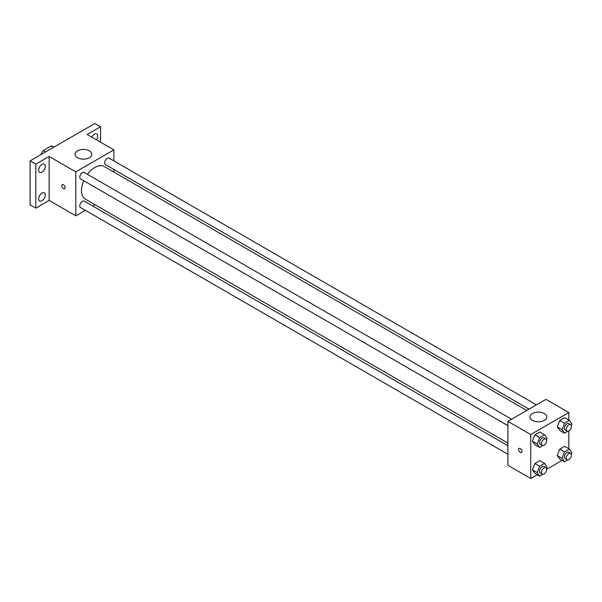 <?xml version="1.0" encoding="UTF-8"?>
<svg xmlns="http://www.w3.org/2000/svg" width="602" height="602" viewBox="0 0 602 602"><rect width="100%" height="100%" fill="white"/><g stroke="black" fill="none" stroke-linecap="round" stroke-linejoin="round"><path stroke-width="0.9" d="M45.601 151.922L43.224 150.545L51.238 145.917A10.422 6.02 120 0 1 52.442 146.354L53.849 147.159M41.049 154.556L41.049 154.323A10.422 6.02 120 0 1 43.224 150.545M53.616 147.294L51.238 145.917M85.318 210.324L75.784 215.825L49.138 200.436L35.811 208.134L30.1 204.838L30.1 160.869L94.823 123.508L100.534 126.804L100.534 142.192M95.011 204.725L92.753 206.034M41.997 200.759A4.718 2.724 -60 0 1 39.642 200.993A4.718 2.724 -60 0 1 38.919 197.215A4.718 2.724 -60 0 1 41.997 193.061A4.718 2.724 -60 0 1 44.352 192.828A4.718 2.724 -60 0 1 45.082 196.606A4.718 2.724 -60 0 1 41.997 200.759M41.997 172.097A4.718 2.724 -60 0 1 39.642 172.33A4.718 2.724 -60 0 1 38.919 168.552A4.718 2.724 -60 0 1 41.997 164.399A4.718 2.724 -60 0 1 44.352 164.165A4.718 2.724 -60 0 1 45.082 167.943A4.718 2.724 -60 0 1 41.997 172.097M49.138 200.436L49.138 156.475L35.811 164.173L30.1 160.869M35.811 208.134L35.811 164.173M75.784 215.825L75.784 171.863L49.138 156.475M75.784 171.863L113.861 149.883L87.207 134.494L100.534 126.804M77.455 157.716A8.413 4.854 180 0 1 74.987 154.278A8.413 4.854 180 0 1 83.4 149.424A8.413 4.854 180 0 1 91.813 154.278A8.413 4.854 180 0 1 86.62 158.762A8.413 4.854 180 0 1 77.455 157.716M91.745 137.113A4.718 2.724 -60 0 1 94.348 134.171A4.718 2.724 -60 0 1 96.704 133.937A4.718 2.724 -60 0 1 96.433 139.822M83.731 180.735A18.843 10.881 120 0 0 81.496 190.548A18.843 10.881 120 0 0 85.401 199.172L507.907 443.102M526.75 410.466L104.244 166.536A18.843 10.881 120 0 0 87.441 174.302M113.861 149.883L113.861 160.892M113.861 169.471L113.861 172.082M536.442 404.868L109.09 158.138A3.717 2.145 120 0 0 106.23 159.131A3.717 2.145 120 0 0 104.605 162.871A3.717 2.145 120 0 0 105.38 164.572L529.015 409.157M507.907 445.721L84.265 201.136A3.717 2.145 120 0 0 81.405 202.129A3.717 2.145 120 0 0 79.788 205.869A3.717 2.145 120 0 0 80.555 207.57L507.907 454.299M507.907 425.637L80.555 178.907A3.717 2.145 -60 0 1 80.555 174.618A3.717 2.145 -60 0 1 84.265 172.473L511.617 419.203M65.076 187.658A2.355 1.362 60 0 1 64.595 188.742A2.355 1.362 60 0 1 62.232 187.38A2.355 1.362 60 0 1 62.232 184.663A2.355 1.362 60 0 1 64.053 185.288A2.355 1.362 60 0 1 65.076 187.658M64.595 188.742A2.355 1.362 60 0 1 62.239 187.38A2.355 1.362 60 0 1 62.239 184.656M537.24 474.745L530.746 478.492L507.907 465.308L507.907 421.347L545.976 399.367L568.822 412.551L568.822 420.053M562.065 460.417L546.661 469.304M559.725 430.4L557.249 426.878L559.725 420.505L564.668 417.653L559.725 420.505L557.249 426.878L559.725 430.4L564.48 433.147L562.012 429.632L564.48 423.259L569.424 420.399L571.9 423.921L571.321 425.403M534.9 473.39L532.424 469.876L534.9 463.502L539.843 460.65L534.9 463.502L532.424 469.876L534.9 473.39L539.655 476.144L537.187 472.623L539.655 466.249L544.607 463.397L547.075 466.911L546.503 468.401M568.822 430.927L568.822 448.716M530.746 478.492L530.746 434.531L568.822 412.551M559.725 459.063L557.249 455.541L559.725 449.175L564.668 446.315L559.725 449.175L557.249 455.541L559.725 459.063L564.48 461.809L562.012 458.295L564.48 451.921L569.424 449.062L571.9 452.584L571.321 454.066M534.9 444.727L532.424 441.213L534.9 434.84L539.843 431.98L534.9 434.84L532.424 441.213L534.9 444.727L539.655 447.482L537.187 443.96L539.655 437.586L544.607 434.734L547.075 438.248L546.503 439.731M530.746 434.531L507.907 421.347M532.416 420.384A8.413 4.854 180 0 1 529.948 416.945A8.413 4.854 180 0 1 538.361 412.092A8.413 4.854 180 0 1 546.774 416.945A8.413 4.854 180 0 1 541.582 421.438A8.413 4.854 180 0 1 532.416 420.384M521.942 451.432A2.355 1.362 60 0 1 521.452 452.508A2.355 1.362 60 0 1 519.097 451.146A2.355 1.362 60 0 1 519.097 448.43A2.355 1.362 60 0 1 520.918 449.062A2.355 1.362 60 0 1 521.942 451.432M521.46 452.508A2.355 1.362 60 0 1 519.105 451.146A2.355 1.362 60 0 1 519.105 448.43M542.921 445.593L539.655 447.482M545.894 438.986L543.99 437.887A3.717 2.145 120 0 0 541.123 438.881A3.717 2.145 120 0 0 539.505 442.62A3.717 2.145 120 0 0 540.272 444.321L542.176 445.42A3.717 2.145 120 0 0 545.894 443.275A3.717 2.145 120 0 0 545.894 438.986A3.717 2.145 120 0 0 543.027 439.979A3.717 2.145 120 0 0 541.409 443.719A3.717 2.145 120 0 0 542.176 445.42M537.187 443.96L532.424 441.213M539.655 437.586L534.9 434.84M544.607 434.734L539.843 431.98M567.746 431.265L564.48 433.147M570.719 424.658L568.815 423.56A3.717 2.145 120 0 0 565.948 424.553A3.717 2.145 120 0 0 564.33 428.293A3.717 2.145 120 0 0 565.097 429.994L567.001 431.092A3.717 2.145 120 0 0 570.719 428.948A3.717 2.145 120 0 0 570.719 424.658A3.717 2.145 120 0 0 567.852 425.652A3.717 2.145 120 0 0 566.234 429.392A3.717 2.145 120 0 0 567.001 431.092M562.012 429.632L557.249 426.878M564.48 423.259L559.725 420.505M569.424 420.399L564.668 417.653M542.921 474.256L539.655 476.144M545.894 467.649L543.99 466.55A3.717 2.145 120 0 0 541.123 467.543A3.717 2.145 120 0 0 539.505 471.283A3.717 2.145 120 0 0 540.272 472.984L542.176 474.083A3.717 2.145 120 0 0 545.894 471.938A3.717 2.145 120 0 0 545.894 467.649A3.717 2.145 120 0 0 543.027 468.642A3.717 2.145 120 0 0 541.409 472.382A3.717 2.145 120 0 0 542.176 474.083M537.187 472.623L532.424 469.876M539.655 466.249L534.9 463.502M544.607 463.397L539.843 460.65M567.746 459.928L564.48 461.809M570.719 453.321L568.815 452.222A3.717 2.145 120 0 0 565.948 453.216A3.717 2.145 120 0 0 564.33 456.956A3.717 2.145 120 0 0 565.097 458.656L567.001 459.755A3.717 2.145 120 0 0 570.719 457.61A3.717 2.145 120 0 0 570.719 453.321A3.717 2.145 120 0 0 567.852 454.314A3.717 2.145 120 0 0 566.234 458.054A3.717 2.145 120 0 0 567.001 459.755M562.012 458.295L557.249 455.541M564.48 451.921L559.725 449.175M569.424 449.062L564.668 446.315"/></g></svg>
